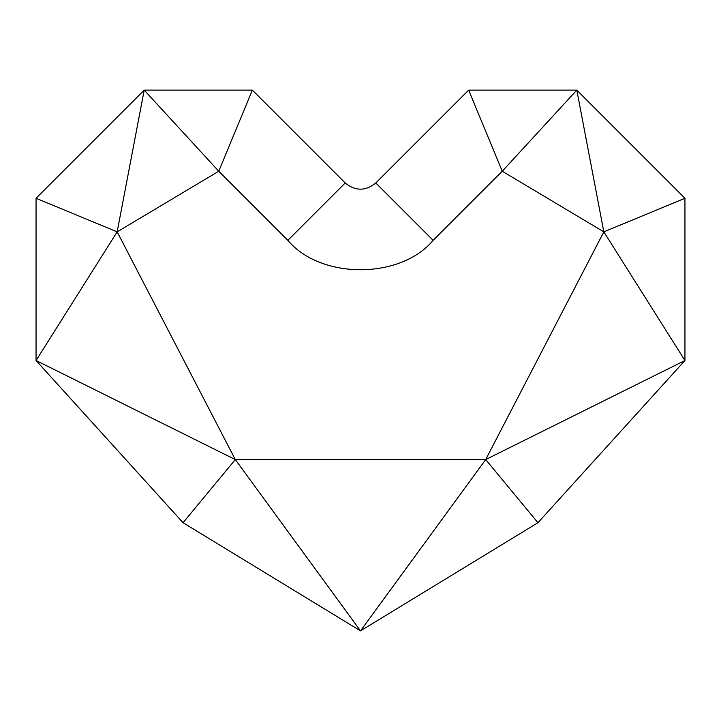 <?xml version="1.0" encoding="UTF-8"?>
<svg xmlns="http://www.w3.org/2000/svg" width="721" height="721" viewBox="0 0 721 721"><rect width="100%" height="100%" fill="white"/><g stroke="black" fill="none" stroke-linecap="round" stroke-linejoin="round"><path stroke-width="1.08" d="M537.938 522.725L684.95 360.5L684.95 198.275L576.8 90.125L468.65 90.125L375.794 182.981C365.601 191.227 355.399 191.227 345.206 182.981L252.35 90.125L144.2 90.125L36.05 198.275L36.05 360.5L183.062 522.725L360.5 630.875L537.938 522.725L485.702 459.565L360.5 630.875L235.298 459.565L183.062 522.725M252.35 90.125L218.751 171.238L117.162 231.874L144.2 90.125L218.751 171.238L287.85 240.336C320.548 279.532 400.452 279.532 433.15 240.336L502.249 171.238L468.65 90.125M117.162 231.874L235.298 459.565L36.05 360.5L117.162 231.874L36.05 198.275M684.95 360.5L485.702 459.565L603.837 231.874L684.95 360.5M603.837 231.874L502.249 171.238L576.8 90.125L603.837 231.874L684.95 198.275M235.298 459.565L485.702 459.565M345.206 182.981L287.85 240.336M375.794 182.981L433.15 240.336"/></g></svg>
